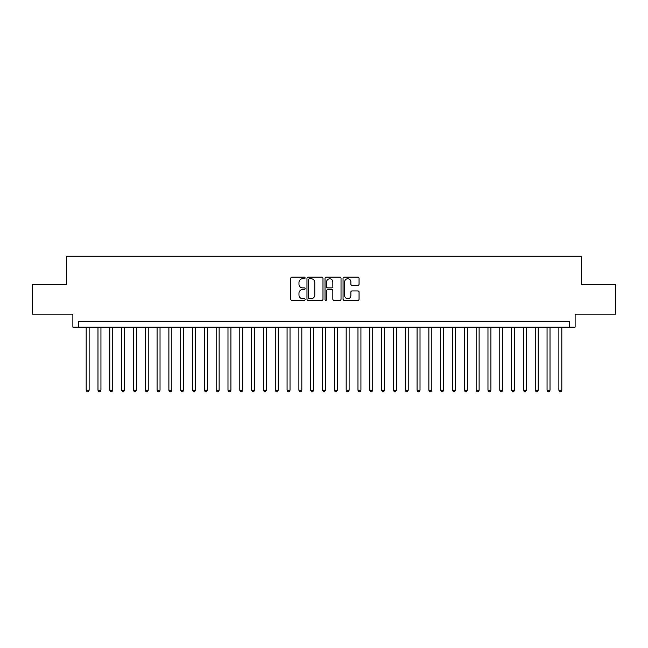 <?xml version="1.0" encoding="UTF-8"?>
<svg xmlns="http://www.w3.org/2000/svg" width="648" height="648" viewBox="0 0 648 648"><rect width="100%" height="100%" fill="white"/><g stroke="black" fill="none" stroke-linecap="round" stroke-linejoin="round"><path stroke-width="0.97" d="M305.095 277.935A0.81 0.81 0 0 0 304.276 277.125L291.956 277.125A1.158 1.158 0 0 0 290.798 278.284L290.798 299.165A1.158 1.158 0 0 0 291.956 300.324L304.276 300.324A0.81 0.81 0 0 0 305.095 299.514A0.81 0.81 0 0 0 304.276 298.704L302.689 298.704A3.71 3.71 0 0 1 298.971 294.986L298.971 293.244A3.71 3.71 0 0 1 302.689 289.535L304.276 289.535A0.81 0.81 0 0 0 305.095 288.725A0.81 0.81 0 0 0 304.276 287.915L302.689 287.915A3.71 3.71 0 0 1 298.971 284.197L298.971 282.463A3.71 3.71 0 0 1 302.689 278.745L304.276 278.745A0.81 0.81 0 0 0 305.095 277.935M357.899 285.306A1.158 1.158 0 0 0 359.057 284.14L359.057 278.284A1.158 1.158 0 0 0 357.899 277.125L344.209 277.125A1.158 1.158 0 0 0 343.051 278.284L343.051 299.165A1.158 1.158 0 0 0 344.209 300.324L357.899 300.324A1.158 1.158 0 0 0 359.057 299.165L359.057 292.086A1.158 1.158 0 0 0 357.899 290.928L352.042 290.928A1.158 1.158 0 0 0 350.884 292.086L350.884 295.593A3.102 3.102 0 0 1 347.782 298.704A3.102 3.102 0 0 1 344.679 295.593L344.679 281.848A3.102 3.102 0 0 1 347.782 278.745A3.102 3.102 0 0 1 350.884 281.848L350.884 284.14A1.158 1.158 0 0 0 352.042 285.306L357.899 285.306M569.219 327.135L575.124 327.135L575.124 314.134L615.6 314.134L615.6 284.585L581.62 284.585L581.62 256.227L66.38 256.227L66.38 284.585L32.4 284.585L32.4 314.134L72.876 314.134L72.876 327.135L569.219 327.135L569.219 321.222L78.781 321.222L78.781 327.135M322.988 278.284A1.158 1.158 0 0 0 321.821 277.125L308.14 277.125A1.158 1.158 0 0 0 306.974 278.284L306.974 299.165A1.158 1.158 0 0 0 308.14 300.324L321.821 300.324A1.158 1.158 0 0 0 322.988 299.165L322.988 278.284M326.179 277.125L339.86 277.125A1.158 1.158 0 0 1 341.026 278.284L341.026 299.165A1.158 1.158 0 0 1 339.86 300.324L334.004 300.324A1.158 1.158 0 0 1 332.845 299.165L332.845 290.693A1.158 1.158 0 0 0 331.687 289.535L327.799 289.535A1.158 1.158 0 0 0 326.641 290.693L326.641 299.514A0.81 0.81 0 0 1 325.831 300.324A0.81 0.81 0 0 1 325.013 299.514L325.013 278.284A1.158 1.158 0 0 1 326.179 277.125M309.412 278.745A0.81 0.81 0 0 0 308.602 279.563L308.602 297.886A0.81 0.81 0 0 0 309.412 298.704L311.097 298.704A3.71 3.71 0 0 0 314.807 294.986L314.807 282.463A3.71 3.71 0 0 0 311.097 278.745L309.412 278.745M332.845 281.912A3.102 3.102 0 0 0 329.743 278.81A3.102 3.102 0 0 0 326.641 281.912L326.641 286.756A1.158 1.158 0 0 0 327.799 287.915L331.687 287.915A1.158 1.158 0 0 0 332.845 286.756L332.845 281.912M86.168 327.135L86.168 390.242L89.124 390.242L89.124 327.135M89.124 390.242L88.241 391.773L87.059 391.773L86.168 390.242M97.986 327.135L97.986 390.242L100.942 390.242L100.942 327.135M100.942 390.242L100.059 391.773L98.877 391.773L97.986 390.242M109.804 327.135L109.804 390.242L112.76 390.242L112.76 327.135M112.76 390.242L111.877 391.773L110.695 391.773L109.804 390.242M121.622 327.135L121.622 390.242L124.578 390.242L124.578 327.135M124.578 390.242L123.695 391.773L122.513 391.773L121.622 390.242M133.439 327.135L133.439 390.242L136.396 390.242L136.396 327.135M136.396 390.242L135.505 391.773L134.33 391.773L133.439 390.242M145.257 327.135L145.257 390.242L148.214 390.242L148.214 327.135M148.214 390.242L147.323 391.773L146.148 391.773L145.257 390.242M157.075 327.135L157.075 390.242L160.032 390.242L160.032 327.135M160.032 390.242L159.141 391.773L157.966 391.773L157.075 390.242M168.893 327.135L168.893 390.242L171.85 390.242L171.85 327.135M171.85 390.242L170.959 391.773L169.776 391.773L168.893 390.242M180.711 327.135L180.711 390.242L183.668 390.242L183.668 327.135M183.668 390.242L182.777 391.773L181.594 391.773L180.711 390.242M192.529 327.135L192.529 390.242L195.485 390.242L195.485 327.135M195.485 390.242L194.594 391.773L193.412 391.773L192.529 390.242M204.347 327.135L204.347 390.242L207.303 390.242L207.303 327.135M207.303 390.242L206.412 391.773L205.23 391.773L204.347 390.242M216.165 327.135L216.165 390.242L219.121 390.242L219.121 327.135M219.121 390.242L218.23 391.773L217.048 391.773L216.165 390.242M227.983 327.135L227.983 390.242L230.939 390.242L230.939 327.135M230.939 390.242L230.048 391.773L228.866 391.773L227.983 390.242M239.801 327.135L239.801 390.242L242.757 390.242L242.757 327.135M242.757 390.242L241.866 391.773L240.683 391.773L239.801 390.242M251.618 327.135L251.618 390.242L254.575 390.242L254.575 327.135M254.575 390.242L253.684 391.773L252.501 391.773L251.618 390.242M263.436 327.135L263.436 390.242L266.393 390.242L266.393 327.135M266.393 390.242L265.502 391.773L264.319 391.773L263.436 390.242M275.254 327.135L275.254 390.242L278.211 390.242L278.211 327.135M278.211 390.242L277.32 391.773L276.137 391.773L275.254 390.242M287.072 327.135L287.072 390.242L290.021 390.242L290.021 327.135M290.021 390.242L289.138 391.773L287.955 391.773L287.072 390.242M298.89 327.135L298.89 390.242L301.838 390.242L301.838 327.135M301.838 390.242L300.956 391.773L299.773 391.773L298.89 390.242M310.708 327.135L310.708 390.242L313.656 390.242L313.656 327.135M313.656 390.242L312.773 391.773L311.591 391.773L310.708 390.242M322.526 327.135L322.526 390.242L325.474 390.242L325.474 327.135M325.474 390.242L324.591 391.773L323.409 391.773L322.526 390.242M334.344 327.135L334.344 390.242L337.292 390.242L337.292 327.135M337.292 390.242L336.409 391.773L335.227 391.773L334.344 390.242M346.162 327.135L346.162 390.242L349.11 390.242L349.11 327.135M349.11 390.242L348.227 391.773L347.045 391.773L346.162 390.242M357.98 327.135L357.98 390.242L360.928 390.242L360.928 327.135M360.928 390.242L360.045 391.773L358.862 391.773L357.98 390.242M369.789 327.135L369.789 390.242L372.746 390.242L372.746 327.135M372.746 390.242L371.863 391.773L370.68 391.773L369.789 390.242M381.607 327.135L381.607 390.242L384.564 390.242L384.564 327.135M384.564 390.242L383.681 391.773L382.498 391.773L381.607 390.242M393.425 327.135L393.425 390.242L396.382 390.242L396.382 327.135M396.382 390.242L395.499 391.773L394.316 391.773L393.425 390.242M405.243 327.135L405.243 390.242L408.2 390.242L408.2 327.135M408.2 390.242L407.317 391.773L406.134 391.773L405.243 390.242M417.061 327.135L417.061 390.242L420.017 390.242L420.017 327.135M420.017 390.242L419.135 391.773L417.952 391.773L417.061 390.242M428.879 327.135L428.879 390.242L431.835 390.242L431.835 327.135M431.835 390.242L430.952 391.773L429.77 391.773L428.879 390.242M440.697 327.135L440.697 390.242L443.653 390.242L443.653 327.135M443.653 390.242L442.77 391.773L441.588 391.773L440.697 390.242M452.515 327.135L452.515 390.242L455.471 390.242L455.471 327.135M455.471 390.242L454.588 391.773L453.406 391.773L452.515 390.242M464.333 327.135L464.333 390.242L467.289 390.242L467.289 327.135M467.289 390.242L466.406 391.773L465.224 391.773L464.333 390.242M476.15 327.135L476.15 390.242L479.107 390.242L479.107 327.135M479.107 390.242L478.224 391.773L477.041 391.773L476.15 390.242M487.968 327.135L487.968 390.242L490.925 390.242L490.925 327.135M490.925 390.242L490.034 391.773L488.859 391.773L487.968 390.242M499.786 327.135L499.786 390.242L502.743 390.242L502.743 327.135M502.743 390.242L501.852 391.773L500.677 391.773L499.786 390.242M511.604 327.135L511.604 390.242L514.561 390.242L514.561 327.135M514.561 390.242L513.67 391.773L512.495 391.773L511.604 390.242M523.422 327.135L523.422 390.242L526.379 390.242L526.379 327.135M526.379 390.242L525.488 391.773L524.305 391.773L523.422 390.242M535.24 327.135L535.24 390.242L538.196 390.242L538.196 327.135M538.196 390.242L537.305 391.773L536.123 391.773L535.24 390.242M547.058 327.135L547.058 390.242L550.014 390.242L550.014 327.135M550.014 390.242L549.123 391.773L547.941 391.773L547.058 390.242M558.876 327.135L558.876 390.242L561.832 390.242L561.832 327.135M561.832 390.242L560.941 391.773L559.759 391.773L558.876 390.242"/></g></svg>
